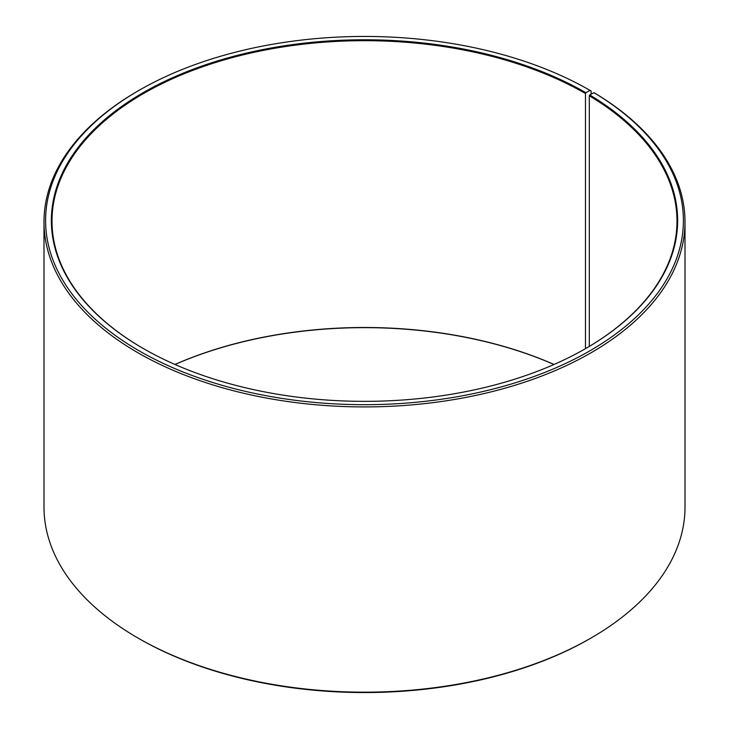 <?xml version="1.0" encoding="UTF-8"?>
<svg xmlns="http://www.w3.org/2000/svg" width="729" height="729" viewBox="0 0 729 729"><rect width="100%" height="100%" fill="white"/><g stroke="black" fill="none" stroke-linecap="round" stroke-linejoin="round"><path stroke-width="1.09" d="M585.697 348.535A312.495 180.418 -0 0 0 676.995 221.087A312.495 180.418 -0 0 0 589.287 95.763L589.287 346.421M591.137 94.214L591.137 91.034L589.998 90.378L585.925 92.729A313.133 180.783 -0 0 0 143.084 92.729A313.133 180.783 -0 0 0 143.075 348.398A313.133 180.783 -0 0 0 585.925 348.398A313.133 180.783 -0 0 0 589.752 94.98L589.287 95.763M589.998 90.378A318.901 184.118 -0 0 0 138.993 90.378A318.901 184.118 -0 0 0 139.002 350.758A318.901 184.118 -0 0 0 588.021 351.888A318.901 184.118 -0 0 0 593.898 92.665L589.752 94.98M138.993 90.378L137.863 91.034A320.505 185.048 -0 0 0 43.995 221.88A320.505 185.048 -0 0 0 137.863 352.718A320.505 185.048 -0 0 0 487.154 392.831A320.505 185.048 -0 0 0 685.005 221.88A320.505 185.048 -0 0 0 595.055 93.33L593.898 92.665M43.995 221.88L43.995 507.12A320.505 185.048 -0 0 0 137.863 637.966L138.993 638.622A318.901 184.118 -0 0 0 139.002 638.622A318.901 184.118 -0 0 0 590.007 638.622L591.137 637.966A320.505 185.048 -0 0 0 685.005 507.12L685.005 221.88M554.049 364.473A312.495 180.418 -0 0 0 174.951 364.473M553.985 364.5A313.133 180.783 -0 0 0 175.015 364.5M138.993 638.622L137.863 637.966A320.505 185.048 -0 0 0 591.137 637.966M585.925 92.729L585.469 93.522A312.495 180.418 -0 0 0 244.917 54.411A312.495 180.418 -0 0 0 52.005 221.087A312.495 180.418 -0 0 0 143.303 348.535M585.469 93.522L585.469 348.662"/></g></svg>
